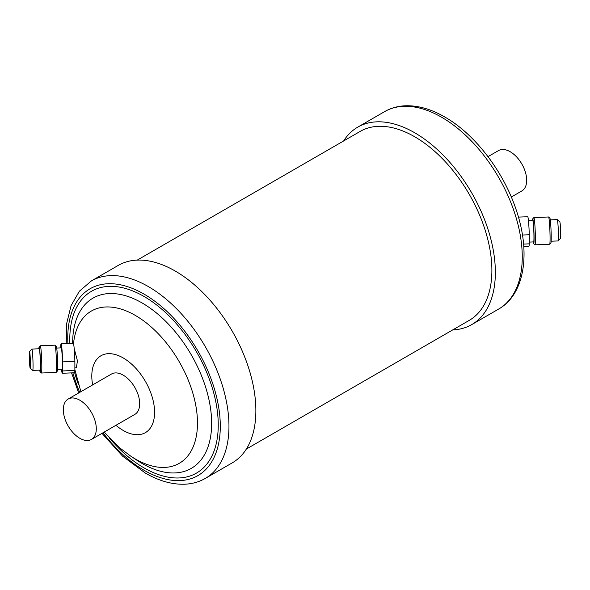 <?xml version="1.0" encoding="UTF-8"?>
<svg xmlns="http://www.w3.org/2000/svg" width="590" height="590" viewBox="0 0 590 590"><rect width="100%" height="100%" fill="white"/><g stroke="black" fill="none" stroke-linecap="round" stroke-linejoin="round"><path stroke-width="0.89" d="M91.465 439.432L134.852 414.387A23.312 13.459 -120 0 0 139.683 403.707A23.312 13.459 -120 0 0 129.505 380.248A23.312 13.459 -120 0 0 111.532 374.001L68.152 399.047A23.312 13.459 60 0 1 86.118 405.293A23.312 13.459 60 0 1 96.295 428.76A23.312 13.459 60 0 1 91.465 439.432A23.312 13.459 60 0 1 73.499 433.185A23.312 13.459 60 0 1 63.322 409.726A23.312 13.459 60 0 1 68.152 399.047M74.878 367.843L76.353 367.784L77.445 360.859L74.17 348.41M60.733 347.901L60.733 346.153A14.728 0.841 87.7 0 1 61.095 343.837A14.728 0.841 87.7 0 1 62.636 361.862L62.636 370.948A14.728 0.841 87.7 0 1 62.282 373.264A14.728 0.841 87.7 0 1 61.685 370.572A14.728 0.841 87.7 0 1 61.537 369.244M62.636 370.948L74.878 370.454A14.728 0.841 87.7 0 1 74.524 372.769L62.282 373.264M56.721 348.063L61.257 347.886A10.679 0.605 87.7 0 1 61.685 349.833A10.679 0.605 87.7 0 1 62.392 361.766A10.679 0.605 87.7 0 1 62.12 369.215L57.577 369.399M38.859 348.786A12.412 0.708 87.7 0 1 39.11 347.06L40.282 345.792A13.636 0.774 87.7 0 1 40.327 345.762L55.017 345.172A13.636 0.774 87.7 0 1 55.062 345.194L56.33 346.367A12.412 0.708 87.7 0 1 56.788 348.616A12.412 0.708 87.7 0 1 57.606 362.142A12.412 0.708 87.7 0 1 57.326 371.125L56.161 372.401A13.636 0.774 87.7 0 1 56.116 372.423L41.425 373.013A13.636 0.774 87.7 0 1 41.381 372.998L40.113 371.818A12.412 0.708 87.7 0 1 39.722 370.122M55.062 345.194A13.636 0.774 87.7 0 1 55.563 347.665A13.636 0.774 87.7 0 1 56.463 362.533A13.636 0.774 87.7 0 1 56.161 372.401M40.327 345.762A13.636 0.774 87.7 0 1 40.872 348.255A13.636 0.774 87.7 0 1 41.779 363.499A13.636 0.774 87.7 0 1 41.425 373.013M39.11 347.06A12.412 0.708 87.7 0 1 39.648 349.31A12.412 0.708 87.7 0 1 40.481 363.514A12.412 0.708 87.7 0 1 40.113 371.818M29.5 351.633L31.838 349.088A10.679 0.605 87.7 0 1 31.875 349.066A10.679 0.605 87.7 0 1 32.303 351.021A10.679 0.605 87.7 0 1 33.018 362.953A10.679 0.605 87.7 0 1 32.738 370.402A10.679 0.605 87.7 0 1 32.701 370.387L30.164 368.035A8.223 0.465 -92.3 0 0 30.407 362.533A8.223 0.465 -92.3 0 0 29.861 353.122A8.223 0.465 -92.3 0 0 29.5 351.633A8.223 0.465 -92.3 0 0 29.316 357.584A8.223 0.465 -92.3 0 0 29.861 366.545A8.223 0.465 -92.3 0 0 30.164 368.035M31.875 349.066L39.22 348.771A10.679 0.605 87.7 0 1 39.648 350.726A10.679 0.605 87.7 0 1 40.363 362.651A10.679 0.605 87.7 0 1 40.083 370.107L32.738 370.402M91.354 280.936L118.258 265.404A114.003 65.822 60 0 1 175.252 271.053A114.003 65.822 60 0 1 249.732 371.508A114.003 65.822 60 0 1 232.254 462.862L205.357 478.394A114.003 65.822 60 0 0 222.828 387.04A114.003 65.822 60 0 0 148.356 286.585A114.003 65.822 60 0 0 91.354 280.936L79.385 291.195L71.08 305.649L66.692 323.401L66.235 343.631M511.316 197.038L521.848 190.954A23.312 13.459 -120 0 0 526.678 180.275A23.312 13.459 -120 0 0 516.501 156.815A23.312 13.459 -120 0 0 498.535 150.568L487.996 156.652M557.299 219.613L559.836 221.965A8.223 0.465 87.7 0 1 560.139 223.455A8.223 0.465 87.7 0 1 560.684 232.416A8.223 0.465 87.7 0 1 560.5 238.367L558.162 240.912A10.679 0.605 -92.3 0 0 558.398 233.183A10.679 0.605 -92.3 0 0 557.698 221.545A10.679 0.605 -92.3 0 0 557.299 219.613A10.679 0.605 -92.3 0 0 557.262 219.598L550.278 219.878M551.141 241.214L558.125 240.934A10.679 0.605 -92.3 0 0 558.162 240.912M529.267 242.099L533.64 241.922A10.679 0.605 -92.3 0 0 533.921 234.466A10.679 0.605 -92.3 0 0 533.212 222.533A10.679 0.605 -92.3 0 0 532.777 220.586L528.463 220.756M533.279 241.937A12.412 0.708 -92.3 0 0 533.67 243.633A12.412 0.708 -92.3 0 0 534.046 235.322A12.412 0.708 -92.3 0 0 533.212 221.117A12.412 0.708 -92.3 0 0 532.674 218.875A12.412 0.708 -92.3 0 0 532.423 220.601M533.67 243.633L534.938 244.806A13.636 0.774 -92.3 0 0 534.982 244.828A13.636 0.774 -92.3 0 0 535.344 235.307A13.636 0.774 -92.3 0 0 534.437 220.07A13.636 0.774 -92.3 0 0 533.884 217.577A13.636 0.774 -92.3 0 0 533.839 217.599L532.674 218.875M534.982 244.828L549.674 244.238A13.636 0.774 -92.3 0 0 549.718 244.208A13.636 0.774 -92.3 0 0 550.02 234.341A13.636 0.774 -92.3 0 0 549.128 219.473A13.636 0.774 -92.3 0 0 548.619 217.002A13.636 0.774 -92.3 0 0 548.575 216.987L533.884 217.577M549.718 244.208L550.89 242.94A12.412 0.708 -92.3 0 0 551.163 233.957A12.412 0.708 -92.3 0 0 550.352 220.431A12.412 0.708 -92.3 0 0 549.887 218.182L548.619 217.002M452.744 329.899A114.003 65.822 -120 0 0 471.742 324.596A114.003 65.822 -120 0 0 489.221 233.242A114.003 65.822 -120 0 0 414.748 132.787A114.003 65.822 -120 0 0 357.747 127.138A114.003 65.822 -120 0 0 343.653 140.944M246.347 449.056L469.293 320.341A109.091 62.983 -120 0 0 486.013 232.925A109.091 62.983 -120 0 0 414.748 136.792A109.091 62.983 -120 0 0 360.202 131.393L137.256 260.102M523.765 246.369L528.905 246.163A14.728 0.841 -92.3 0 0 529.267 243.847L529.267 234.761L522.452 235.034M529.267 234.761A14.728 0.841 -92.3 0 0 527.718 216.737L518.44 217.113M523.581 244.076L529.267 243.847M61.095 343.837L73.33 343.343A14.728 0.841 87.7 0 1 74.878 361.368L62.636 361.862M74.878 370.454L74.878 361.368M73.521 343.66A87.917 50.762 60 0 1 135.316 315.407A87.917 50.762 60 0 1 197.48 423.082A87.917 50.762 60 0 1 135.316 458.976A87.917 50.762 60 0 1 130.641 456.077L136.924 460.252A98.287 56.743 60 0 0 142.153 463.497A98.287 56.743 60 0 0 211.655 423.369A98.287 56.743 60 0 0 142.153 302.995A98.287 56.743 60 0 0 72.651 343.373M69.871 343.483A104.983 60.615 60 0 1 144.019 296.453A104.983 60.615 60 0 1 218.248 425.029A104.983 60.615 60 0 1 144.019 467.885A104.983 60.615 60 0 1 109.062 437.603M67.887 343.564A107.867 62.275 60 0 1 144.019 294.1A107.867 62.275 60 0 1 220.291 426.201A107.867 62.275 60 0 1 144.019 470.237A107.867 62.275 60 0 1 103.014 432.765M79.702 392.38A107.867 62.275 60 0 1 72.872 372.836M92.645 384.909A44.398 25.636 60 0 1 123.192 357.938A44.398 25.636 60 0 1 154.587 412.314A44.398 25.636 60 0 1 123.192 430.442A44.398 25.636 60 0 1 115.957 425.294M384.643 111.606C390.787 108.088 397.572 106.156 404.998 105.794C417.764 105.315 431.002 109.032 444.713 116.953C475.039 134.129 503.786 171.808 516.361 210.387C530.816 252.808 524.827 294.277 498.646 309.064A114.003 65.822 -120 0 0 516.117 217.71A114.003 65.822 -120 0 0 441.645 117.255A114.003 65.822 -120 0 0 384.643 111.606L357.747 127.138M78.529 384.724A104.983 60.615 60 0 1 74.635 372.6M71.56 372.887L78.684 392.962M102.004 433.348L122.632 456.203L145.288 473.047C158.998 480.968 172.236 484.685 185.002 484.206C192.429 483.844 199.214 481.912 205.357 478.394M130.641 456.077L120.043 448.105L104.209 432.072M80.889 391.694L74.878 369.687M498.646 309.064L471.742 324.596"/></g></svg>
